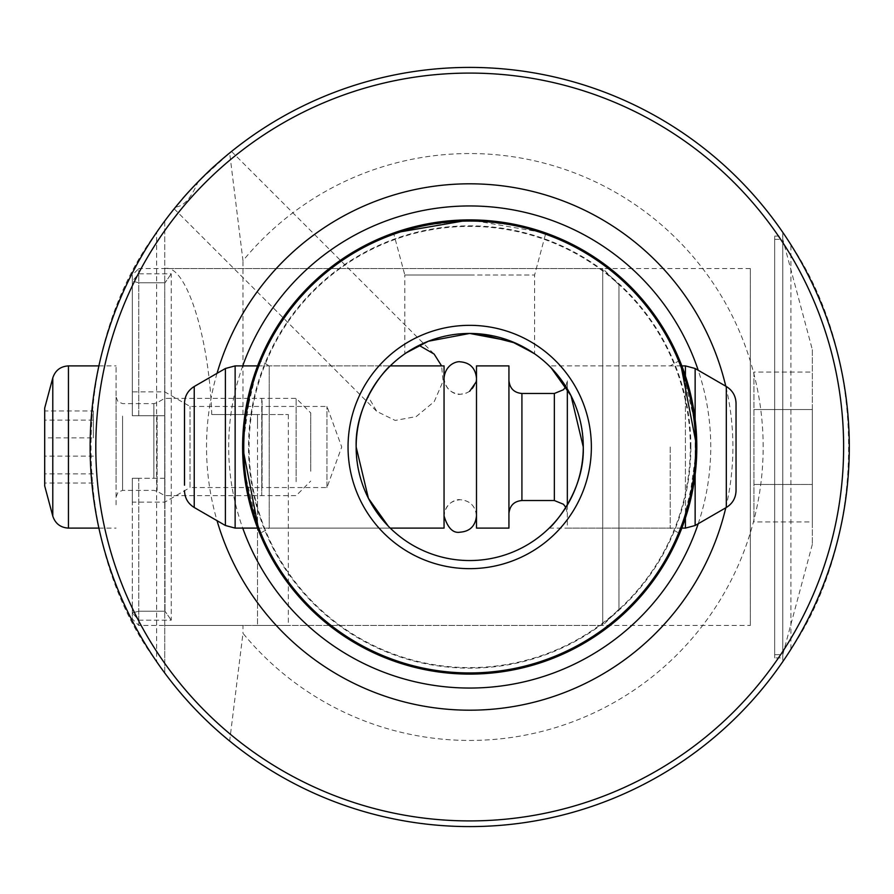 <?xml version="1.0" encoding="UTF-8"?>
<svg xmlns="http://www.w3.org/2000/svg" width="894" height="894" viewBox="0 0 894 894"><rect width="100%" height="100%" fill="white"/><g stroke="black" fill="none" stroke-linecap="round" stroke-linejoin="round"><path stroke-width="0.67" stroke-dasharray="4.47 3.35" d="M132.301 391.851L132.301 275.05L132.301 281.152L138.782 273.81L171.235 273.81L171.235 620.19L138.782 620.19L138.782 625.442L132.301 618.95L132.301 478.29L164.742 478.29L164.742 502.149L164.742 391.851L164.742 415.71L132.301 415.71L132.301 391.851L164.742 391.851L190.031 406.446L261.752 406.446L261.752 487.554L261.752 406.446M618.95 609.216L618.95 284.784L618.95 609.216L602.724 625.442L138.782 625.442L138.782 620.19L132.301 612.848L132.301 618.95M132.301 502.149L132.301 478.29L132.301 502.149L164.742 502.149L190.031 487.554L190.031 406.446L190.031 487.554L261.752 487.554M618.95 284.784L602.724 268.558L602.724 625.442L602.724 268.558L138.782 268.558L138.782 273.81L138.782 268.558L132.301 275.05M326.958 487.554L326.958 406.446L326.958 487.554L341.72 447L326.958 406.446L262.076 406.446L262.076 487.554L326.958 487.554M262.076 487.554L262.076 406.446M261.752 398.333L261.752 495.667L262.076 398.333M164.742 478.29L132.301 478.29L132.301 612.848L138.782 611.239L138.782 478.29L138.782 611.239L165.032 611.239L138.782 611.239L132.301 612.848L138.782 620.19L171.235 620.19L171.235 273.81L138.782 273.81L138.782 282.761L165.032 282.761L138.782 282.761L138.782 415.71L164.742 415.71L164.742 283.074L165.032 611.239L164.742 283.074L164.742 415.71L138.782 415.71L138.782 282.761L132.301 281.152L138.782 282.761L138.782 273.81L132.301 281.152L132.301 415.71L164.742 415.71L164.742 478.29M132.301 415.71L138.782 415.71L132.301 415.71M138.782 478.29L132.301 478.29L138.782 478.29M171.235 273.81L165.032 282.761L171.235 273.81M171.235 620.19L165.032 611.239L171.235 620.19M138.782 620.19L138.782 611.239L138.782 620.19M116.075 482.536L116.075 397.115L116.075 482.536M44.7 485.934L44.7 408.066M116.075 504.786L116.075 365.892L116.075 504.786M164.742 481.676L164.742 398.333L164.742 481.676M296.137 481.676L296.137 398.333L296.137 481.676M310.732 471.272L310.732 412.939L310.732 471.272M44.7 437.87L44.7 483.028L44.7 437.87L93.367 437.87L93.367 410.972L44.7 410.972M93.367 410.972L93.367 437.87M93.367 473.898L44.7 473.898M93.367 483.028L44.7 483.028M93.367 456.13L44.7 456.13M93.367 420.102L44.7 420.102M690.324 447A220.617 220.617 0 0 0 469.708 226.383A220.617 220.617 0 0 0 249.091 447A220.617 220.617 0 0 0 469.708 667.617A220.617 220.617 0 0 0 690.324 447M211.755 414.559L257.528 414.559L257.528 424.102L257.528 414.559L288.349 414.559L211.755 414.559C209.274 336.546 185.74 263.473 164.742 268.558L164.742 220.986L175.626 207.006C183.695 206.402 191.16 198.043 198.021 181.907L229.657 152.952A379.592 379.592 0 0 1 782.786 232.362L782.786 661.638L790.899 649.301L790.899 244.699C867.862 357.689 867.862 536.311 790.899 649.301M227.668 154.584L198.021 181.907M368.082 396.355A113.549 113.549 0 0 0 356.158 447C354.616 401.35 388.745 366.171 390.242 365.892C388.678 366.305 354.65 401.205 356.158 447C354.605 492.639 388.778 527.873 390.242 528.108C388.655 527.706 354.605 492.605 356.158 447A113.549 113.549 0 0 0 469.708 560.549A113.549 113.549 0 0 0 583.268 447A113.549 113.549 0 0 0 419.062 345.363C416.347 346.179 409.642 350.448 398.97 358.17C385.057 370.597 376.139 380.788 372.217 388.778L368.082 396.355L376.776 411.419L395.193 420.437L416.213 416.582L434.227 401.629L443.1 381.112L441.591 365.892M812.344 349.666L812.344 544.334L812.344 349.666L782.786 239.357L782.786 654.643L782.786 239.357L774.685 239.357L774.685 654.643L774.685 239.357M812.344 544.334L782.786 654.643L774.685 654.643M750.345 268.558L164.742 268.558L164.742 625.442L750.345 625.442L750.345 268.558L750.345 625.442M774.685 657.883L774.685 236.117L774.685 657.883L782.786 657.883L782.786 236.117L782.786 657.883M774.685 236.117L782.786 236.117M790.899 244.699L782.786 232.362L782.786 661.638A379.592 379.592 0 0 1 229.657 741.048L242.978 633.298A293.456 293.456 0 0 0 763.163 447A293.456 293.456 0 0 0 242.978 260.702L229.657 152.952M156.629 661.638L164.742 673.014L164.742 220.986L156.629 232.362L156.629 661.638C69.129 545.184 69.129 348.816 156.629 232.362M229.657 741.048C205.195 721.056 183.561 698.382 164.742 673.014L164.742 625.442L242.978 625.442L242.978 633.298M406.111 352.929L404.826 353.812L404.826 275.028L469.708 275.028L404.826 275.028L393.572 233.043L415.274 226.517L469.708 219.89A227.11 227.11 0 0 1 695.878 426.404L695.878 467.596A227.11 227.11 0 0 1 243.537 467.596L259.193 532.221M242.609 447L251.46 384.219L259.752 360.438L269.206 365.892L269.206 528.108L269.206 365.892L390.242 365.892L257.584 365.892L243.537 426.404A227.11 227.11 0 0 1 469.708 219.89L524.197 226.528L545.843 233.043L469.708 219.89M258.534 363.445L259.193 361.802M583.268 447C584.81 492.65 550.682 527.829 549.184 528.108C550.738 527.695 584.765 492.795 583.268 447C584.821 401.361 550.637 366.127 549.184 365.892C550.771 366.294 584.821 401.395 583.268 447M257.584 528.108L390.242 528.108L388.231 526.097M670.221 447L670.221 528.108L670.221 447M469.708 333.451C434.026 332.624 404.647 353.577 404.826 353.812C404.647 353.611 433.925 332.624 469.708 333.451L479.374 333.864M243.537 426.404L243.537 467.596M695.878 467.596L681.843 528.108L567.332 528.108L567.332 389.002M680.893 530.533L680.222 532.198M549.184 528.108L670.221 528.108L679.675 533.562L687.967 509.77L696.817 447M217.041 373.323A263.194 263.194 0 0 0 217.041 520.677M725.783 507.814A263.194 263.194 0 0 0 725.783 386.186M469.708 275.028L534.601 275.028L469.708 275.028M680.222 361.791L695.878 426.404M533.293 352.918L534.601 353.812L534.601 275.028L545.843 233.043M679.675 360.438L670.221 365.892L549.184 365.892L551.185 367.903M288.349 414.559L288.349 625.442L242.978 625.442M242.978 414.559L242.978 260.702M257.528 424.102L257.528 625.442L288.349 625.442M257.528 469.898L257.528 625.442M753.944 372.072L753.944 521.928L753.944 409.541L812.344 409.541L812.344 484.459L812.344 409.541L753.944 409.541L753.944 372.072L812.344 372.072M812.344 521.928L812.344 484.459L812.344 521.928L753.944 521.928M753.944 484.459L812.344 484.459L753.944 484.459M476.491 386.644L476.491 515.939L476.491 386.644M736.041 490.65L736.041 403.35M567.332 504.998L567.332 528.108M567.332 505.233L567.332 380.486L567.332 505.233M508.932 505.233L508.932 380.486L508.932 505.233M476.491 528.108L476.491 365.892M508.932 528.108L508.932 365.892M444.05 507.356L444.05 378.061L444.05 507.356M444.05 528.108L444.05 365.892M184.499 485.207L184.499 403.35M153.869 477.921L153.869 403.607L153.869 477.921M157.12 415.464L157.12 491.264L157.12 415.464M122.567 416.079L122.567 490.393L122.567 416.079M68.447 528.108L68.447 365.892M52.78 377.916L52.78 516.084M690.883 447A221.164 221.164 0 0 0 469.708 225.836A221.164 221.164 0 0 0 248.543 447A221.164 221.164 0 0 0 469.708 668.164A221.164 221.164 0 0 0 690.883 447M242.732 365.892A241.034 241.034 0 0 0 242.732 528.108M698.214 523.728A241.034 241.034 0 0 0 698.214 370.272M726.308 507.501L726.308 386.499M695.141 419.442L695.141 474.558M695.141 525.504L695.141 368.496M685.407 375.905L685.407 518.084M685.407 528.108L685.407 365.892M554.358 500.528L554.358 393.472M521.917 500.528L521.917 393.472M235.133 528.108L235.133 365.892M225.4 525.504L225.4 368.496M194.233 507.501L194.233 386.499M116.075 397.115L118.008 401.741L122.567 403.607L153.869 403.607L157.12 402.736L164.742 398.333L296.137 398.333L310.732 412.939M98.888 528.108L116.075 528.108M116.075 496.885L118.008 492.259L122.567 490.393L153.869 490.393L157.12 491.264L164.742 495.667L296.137 495.667L310.732 481.061M98.888 365.892L116.075 365.892M174.162 208.805L376.776 411.419M390.242 528.108L269.206 528.108L259.752 533.562M231.512 151.455L434.126 354.069M469.696 391.259L466.12 393.181L460.276 394.276C450.42 393.315 445.011 387.907 444.05 378.061L444.05 515.939C445.011 506.093 450.42 500.685 460.276 499.724C470.121 500.685 475.53 506.093 476.491 515.939L476.491 378.061L475.943 382.23M565.835 386.554L567.332 380.486M565.835 507.446L567.332 513.514M567.332 365.892L681.843 365.892M476.491 414.727L476.491 515.939C475.351 505.915 469.942 500.506 460.276 499.724C457.482 498.897 445.491 501.813 444.05 515.939L444.05 378.061C445.38 391.918 457.169 395.103 460.276 394.276C469.942 393.494 475.351 388.085 476.491 378.061L476.491 414.727"/><path stroke-width="1.34" d="M44.7 474.736L44.7 485.934L52.78 516.084L52.78 377.916L44.7 408.066L44.7 474.736M221.656 159.668L214.884 165.658C204.033 175.112 184.656 195.808 182.387 198.949L174.162 208.805M90.126 447A379.592 379.592 0 0 0 469.708 826.592A379.592 379.592 0 0 0 849.3 447A379.592 379.592 0 0 0 469.708 67.408A379.592 379.592 0 0 0 90.126 447M231.512 151.444L227.668 154.584M95.803 447A373.916 373.916 0 0 1 469.708 73.085A373.916 373.916 0 0 1 843.623 447A373.916 373.916 0 0 1 469.708 820.915A373.916 373.916 0 0 1 95.803 447M242.609 447A227.11 227.11 0 0 0 469.708 674.11A227.11 227.11 0 0 0 696.817 447A227.11 227.11 0 0 0 469.708 219.89A227.11 227.11 0 0 0 242.609 447L259.193 532.221M469.708 219.89L393.572 233.043M225.4 368.496L225.4 525.504L194.233 507.501L194.233 386.499L225.4 368.496L235.133 365.892L257.584 365.892L258.534 363.445M259.193 361.802L259.752 360.438M348.045 447A121.662 121.662 0 0 0 469.708 568.662A121.662 121.662 0 0 0 591.37 447A121.662 121.662 0 0 0 469.708 325.338A121.662 121.662 0 0 0 348.045 447M356.158 447A113.549 113.549 0 0 0 469.708 560.549A113.549 113.549 0 0 0 583.268 447C584.81 492.65 550.682 527.829 549.184 528.108C550.738 527.695 584.765 492.795 583.268 447A113.549 113.549 0 0 0 469.708 333.451A113.549 113.549 0 0 0 356.158 447C354.616 401.35 388.745 366.171 390.242 365.892C388.678 366.305 354.65 401.205 356.158 447L368.406 498.293L388.231 526.097M406.111 352.929L428.36 341.24L469.708 333.451L511.055 341.251L533.293 352.918M695.655 447A225.947 225.947 0 0 0 469.708 221.053A225.947 225.947 0 0 0 243.76 447A225.947 225.947 0 0 0 469.708 672.947A225.947 225.947 0 0 0 695.655 447M685.407 518.084L685.407 528.108L681.843 528.108L680.893 530.533M680.222 532.198L679.675 533.562M217.041 520.677A263.194 263.194 0 0 0 725.783 507.814M725.783 386.186A263.194 263.194 0 0 0 217.041 373.323M696.817 447L680.222 361.791M534.601 353.812L515.57 343.117L479.374 333.864M551.185 367.903L571.02 395.707L583.268 447M441.591 365.892L434.126 354.069L419.062 345.363M726.308 507.501L726.308 386.499C732.555 390.387 735.796 395.997 736.041 403.35L736.041 490.65C735.796 498.003 732.555 503.613 726.308 507.501L695.141 525.504L695.141 474.558M567.332 389.002L567.332 504.998M476.491 375.994L476.491 528.108L508.932 528.108L508.932 365.892L476.491 365.892L476.491 375.994M390.242 365.892L444.05 365.892L444.05 528.108L390.242 528.108M194.233 386.499C187.986 390.387 184.745 395.997 184.499 403.35L184.499 485.207M98.888 365.892L68.447 365.892L68.447 528.108C60.524 527.628 55.294 523.616 52.78 516.084M242.732 528.108A241.034 241.034 0 0 0 698.214 523.728M698.214 370.272A241.034 241.034 0 0 0 242.732 365.892M681.843 365.892L685.407 365.892L695.141 368.496L695.141 419.442M554.358 500.528L521.917 500.528L521.917 393.472L554.358 393.472L554.358 500.528L563.466 504.261L565.835 507.446M235.133 365.892L235.133 528.108L257.584 528.108M685.407 365.892L685.407 375.905M68.447 528.108L98.888 528.108M68.447 365.892C60.524 366.372 55.294 370.384 52.78 377.916M469.696 391.259L475.943 382.23M685.407 528.108L695.141 525.504M554.358 393.472L563.466 389.739L565.835 386.554M521.917 393.472C514.106 392.768 509.781 388.443 508.932 380.486M225.4 525.504L235.133 528.108M194.233 507.501C187.986 503.613 184.745 498.003 184.499 490.65M521.917 500.528C514.106 501.232 509.781 505.557 508.932 513.514M726.308 386.499L695.141 368.496M444.05 515.939C447.726 528.108 453.135 533.517 460.276 532.165C469.942 531.382 475.351 525.974 476.491 515.939M444.05 378.061C445.491 363.925 457.482 361.008 460.276 361.835C469.942 362.618 475.351 368.026 476.491 378.061"/></g></svg>
